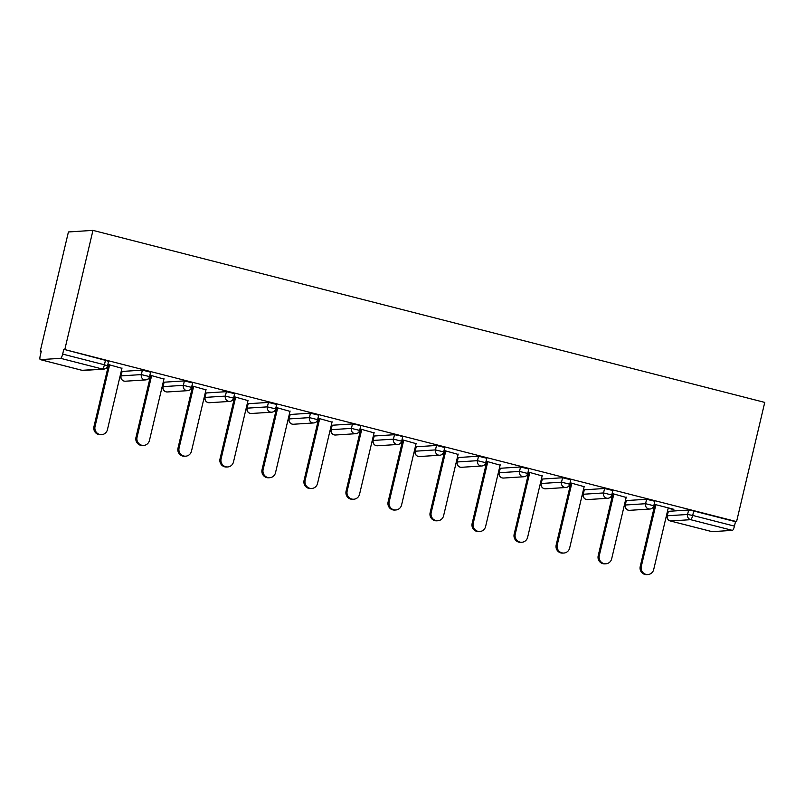 <?xml version="1.0" encoding="UTF-8"?>
<svg xmlns="http://www.w3.org/2000/svg" width="805" height="805" viewBox="0 0 805 805"><rect width="100%" height="100%" fill="white"/><g stroke="black" fill="none" stroke-linecap="round" stroke-linejoin="round"><path stroke-width="1.21" d="M81.959 370.29A4.297 1.026 -75.6 0 0 82.029 370.32L40.28 359.624A4.297 1.026 -75.6 0 1 40.27 355.538L41.327 351.091L40.25 351.161L41.246 351.413M106.22 368.046L107.709 368.428M121.102 371.86L121.857 372.051M148.231 378.813L149.73 379.195M163.113 382.627L163.868 382.818M190.252 389.57L191.751 389.952M205.134 393.383L205.889 393.575M232.273 400.337L233.772 400.719M247.155 404.14L247.91 404.341M274.294 411.093L275.793 411.476M289.176 414.907L289.931 415.098M316.315 421.85L317.814 422.233M331.197 425.664L331.952 425.855M358.336 432.617L359.835 432.999M373.218 436.421L373.973 436.622M400.357 443.374L401.856 443.756M415.239 447.188L415.994 447.379M442.378 454.131L443.867 454.523M457.26 457.944L458.015 458.136M484.399 464.898L485.888 465.28M499.281 468.711L500.036 468.902M526.42 475.654L527.909 476.037M541.302 479.468L542.057 479.659M568.431 486.421L569.93 486.804M583.323 490.225L584.068 490.426M610.452 497.178L611.951 497.56M625.334 500.992L626.089 501.183M652.473 507.935L653.972 508.317M667.355 511.749L668.11 511.94M40.25 351.161L68.425 231.951L92.967 230.381L764.75 402.409L736.575 521.61L64.792 349.581L92.967 230.381M712.143 531.662L732.389 530.364L690.64 519.678L670.394 520.976L712.143 531.662A4.297 1.026 104.4 0 1 712.063 531.662A4.297 1.026 104.4 0 1 711.992 531.622M668.392 511.326L667.194 515.814L668.392 511.326L688.637 510.028L693.749 510.994L692.692 515.442L734.452 526.128L735.498 521.68L736.575 521.61M693.749 510.994L735.498 521.68M734.452 526.128A4.297 1.026 104.4 0 1 732.389 530.364M60.606 358.336L40.361 359.634L82.11 370.32L102.356 369.022L60.606 358.336A4.297 1.026 -75.6 0 0 62.669 354.099L104.419 364.786L105.465 360.338L108.574 361.395L107.528 365.842L104.419 364.786A4.297 1.026 -75.6 0 1 102.356 369.022A4.297 4.156 86.3 0 0 103.624 369.143A4.297 4.297 0 0 0 107.528 365.842M654.133 504.262L673.876 509.313M654.052 504.584L654.807 504.775M668.2 508.207L673.795 509.646M64.792 349.581L105.465 360.338M122.129 371.437L120.941 375.925L122.129 371.437L142.374 370.139L150.595 372.162L149.539 376.609L141.328 374.587L142.374 370.139M164.15 382.194L162.952 386.692L164.15 382.194L184.395 380.896L192.616 382.918L191.56 387.366L183.339 385.343L184.395 380.896M206.171 392.961L204.973 397.449L206.171 392.961L226.416 391.663L234.637 393.685L233.581 398.123L225.36 396.1L226.416 391.663M248.192 403.718L246.994 408.216L248.192 403.718L268.437 402.42L276.658 404.442L275.602 408.89L267.381 406.867L268.437 402.42M290.202 414.484L289.015 418.972L290.202 414.484L310.458 413.176L318.669 415.199L317.623 419.647L309.402 417.624L310.458 413.176M332.224 425.241L331.036 429.729L332.224 425.241L352.469 423.943L357.591 424.909L360.69 425.966L359.644 430.413L351.423 428.391L352.469 423.943M374.245 435.998L373.057 440.496L374.245 435.998L394.49 434.7L399.612 435.666L402.711 436.723L401.665 441.17L393.444 439.148L394.49 434.7M416.266 446.765L415.078 451.253L416.266 446.765L436.511 445.457L444.732 447.479L443.686 451.927L435.465 449.904L436.511 445.457M458.287 457.522L457.099 462.02L458.287 457.522L478.532 456.224L486.753 458.246L485.707 462.694L477.486 460.671L478.532 456.224M500.308 468.279L499.12 472.776L500.308 468.279L520.553 466.981L528.774 469.003L527.728 473.451L519.507 471.428L520.553 466.981M542.329 479.045L541.141 483.533L542.329 479.045L562.574 477.747L570.795 479.77L569.739 484.208L561.528 482.185L562.574 477.747M584.35 489.802L583.152 494.3L584.35 489.802L604.595 488.504L612.816 490.527L611.76 494.974L603.539 492.952L604.595 488.504M626.371 500.569L625.173 505.057L626.371 500.569L646.616 499.261L654.837 501.284L653.781 505.731L645.56 503.709L646.616 499.261M626.179 497.45L612.112 493.495M612.031 493.827L612.786 494.018M584.158 486.683L570.091 482.738M570.01 483.06L570.765 483.262M542.137 475.926L528.07 471.982M528 472.304L528.744 472.495M500.116 465.159L486.049 461.215M485.978 461.547L486.733 461.738M458.095 454.402L444.028 450.458M443.958 450.78L444.712 450.971M416.074 443.646L402.007 439.701M401.937 440.023L402.691 440.214M374.053 432.879L359.996 428.934M359.916 429.256L360.67 429.457M332.032 422.122L317.975 418.177M317.895 418.499L318.649 418.691M290.011 411.365L275.954 407.411M275.874 407.743L276.628 407.934M248 400.598L233.933 396.654M233.853 396.976L234.607 397.167M205.979 389.841L191.912 385.897M191.832 386.219L192.586 386.41M163.958 379.075L149.891 375.13M149.811 375.452L150.565 375.653M121.937 368.318L107.87 364.373M107.8 364.695L108.544 364.886M63.716 349.652L62.669 354.099M647.914 574.549L646.848 574.619A6.581 6.38 -93.7 0 1 640.227 566.468L641.303 566.398A6.581 6.38 86.3 0 0 647.914 574.549A6.581 6.38 86.3 0 0 653.69 569.568L668.271 507.885M641.303 566.398L655.884 504.705M640.227 566.468L654.888 504.453M605.893 563.792L604.827 563.862A6.581 6.38 -93.7 0 1 598.206 555.702L599.282 555.631A6.581 6.38 86.3 0 0 605.893 563.792A6.581 6.38 86.3 0 0 611.669 558.811L626.25 497.118M599.282 555.631L613.863 493.948M598.206 555.702L612.867 493.696M563.882 553.035L562.806 553.105A6.581 6.38 -93.7 0 1 556.185 544.945L557.261 544.874A6.581 6.38 86.3 0 0 563.882 553.035A6.581 6.38 86.3 0 0 569.648 548.044L584.229 486.361M557.261 544.874L571.842 483.191M556.185 544.945L570.846 482.93M521.861 542.268L520.785 542.339A6.581 6.38 -93.7 0 1 514.164 534.178L515.24 534.117A6.581 6.38 86.3 0 0 521.861 542.268A6.581 6.38 86.3 0 0 527.627 537.287L542.208 475.604M515.24 534.117L529.821 472.424M514.164 534.178L528.825 472.173M479.84 531.511L478.764 531.582A6.581 6.38 -93.7 0 1 472.143 523.421L473.219 523.351A6.581 6.38 86.3 0 0 479.84 531.511A6.581 6.38 86.3 0 0 485.606 526.52L500.197 464.837M473.219 523.351L487.8 461.668M472.143 523.421L486.804 461.416M437.819 520.755L436.743 520.815A6.581 6.38 -93.7 0 1 430.132 512.664L431.198 512.594A6.581 6.38 86.3 0 0 437.819 520.755A6.581 6.38 86.3 0 0 443.595 515.764L458.176 454.08M431.198 512.594L445.779 450.911M430.132 512.664L444.783 450.649M395.798 509.988L394.722 510.058A6.581 6.38 -93.7 0 1 388.111 501.897L389.177 501.827A6.581 6.38 86.3 0 0 395.798 509.988A6.581 6.38 86.3 0 0 401.574 505.007L416.155 443.314M389.177 501.827L403.758 440.144M388.111 501.897L402.762 439.892M353.777 499.231L352.701 499.301A6.581 6.38 -93.7 0 1 346.09 491.141L347.156 491.07A6.581 6.38 86.3 0 0 353.777 499.231A6.581 6.38 86.3 0 0 359.553 494.24L374.134 432.557M347.156 491.07L361.747 429.387M346.09 491.141L360.741 429.125M311.756 488.464L310.68 488.534A6.581 6.38 -93.7 0 1 304.069 480.374L305.135 480.313A6.581 6.38 86.3 0 0 311.756 488.464A6.581 6.38 86.3 0 0 317.532 483.483L332.113 421.8M305.135 480.313L319.726 418.62M304.069 480.374L318.73 418.369M269.735 477.707L268.669 477.778A6.581 6.38 -93.7 0 1 262.048 469.617L263.124 469.546A6.581 6.38 86.3 0 0 269.735 477.707A6.581 6.38 86.3 0 0 275.511 472.726L290.092 411.033M263.124 469.546L277.705 407.863M262.048 469.617L276.709 407.612M227.714 466.95L226.648 467.011A6.581 6.38 -93.7 0 1 220.027 458.86L221.103 458.79A6.581 6.38 86.3 0 0 227.714 466.95A6.581 6.38 86.3 0 0 233.49 461.959L248.071 400.276M221.103 458.79L235.684 397.107M220.027 458.86L234.688 396.845M185.693 456.183L184.627 456.254A6.581 6.38 -93.7 0 1 178.006 448.093L179.082 448.023A6.581 6.38 86.3 0 0 185.693 456.183A6.581 6.38 86.3 0 0 191.469 451.203L206.05 389.519M179.082 448.023L193.663 386.34M178.006 448.093L192.667 386.088M143.682 445.427L142.606 445.497A6.581 6.38 -93.7 0 1 135.985 437.336L137.061 437.266A6.581 6.38 86.3 0 0 143.682 445.427A6.581 6.38 86.3 0 0 149.448 440.436L164.029 378.752M137.061 437.266L151.642 375.583M135.985 437.336L150.646 375.321M101.661 434.66L100.585 434.73A6.581 6.38 -93.7 0 1 93.964 426.58L95.04 426.509A6.581 6.38 86.3 0 0 101.661 434.66A6.581 6.38 86.3 0 0 107.427 429.679L122.008 367.996M95.04 426.509L109.621 364.816M93.964 426.58L108.625 364.564M712.063 531.662L670.313 520.966A4.297 1.026 104.4 0 0 670.394 520.976A4.297 4.156 -93.7 0 1 667.335 515.774L687.581 514.476L692.692 515.442A4.297 1.026 104.4 0 1 690.64 519.678A4.297 4.156 -93.7 0 1 687.581 514.476L688.637 510.028M667.194 515.814A4.297 4.297 0 0 0 670.313 520.966A4.297 1.026 104.4 0 1 670.233 520.926M83.368 370.441A4.297 4.297 0 0 1 82.029 370.32A4.297 1.026 -75.6 0 0 82.11 370.32A4.297 4.156 86.3 0 0 83.368 370.441L103.624 369.143M649.877 509.032A4.297 4.156 86.3 0 1 648.619 508.911A4.297 4.156 -93.7 0 1 645.56 503.709L625.314 505.007A4.297 4.156 -93.7 0 0 628.373 510.209A4.297 4.156 86.3 0 0 629.631 510.33L649.877 509.032A4.297 4.297 0 0 0 653.781 505.731M583.152 494.3A4.297 4.297 0 0 0 587.61 499.573A4.297 4.156 86.3 0 1 586.352 499.452A4.297 4.156 -93.7 0 1 583.293 494.25L603.539 492.952A4.297 4.156 -93.7 0 0 606.598 498.154A4.297 4.156 86.3 0 0 607.856 498.275A4.297 4.297 0 0 0 611.76 494.974M541.141 483.533A4.297 4.297 0 0 0 545.589 488.806A4.297 4.156 86.3 0 1 544.331 488.695A4.297 4.156 -93.7 0 1 541.272 483.493L561.528 482.185A4.297 4.156 -93.7 0 0 564.577 487.387A4.297 4.156 86.3 0 0 565.835 487.508A4.297 4.297 0 0 0 569.739 484.208M499.12 472.776A4.297 4.297 0 0 0 503.568 478.049A4.297 4.156 86.3 0 1 502.31 477.929A4.297 4.156 -93.7 0 1 499.251 472.726L519.507 471.428A4.297 4.156 -93.7 0 0 522.556 476.63A4.297 4.156 86.3 0 0 523.824 476.751A4.297 4.297 0 0 0 527.728 473.451M457.099 462.02A4.297 4.297 0 0 0 461.547 467.292A4.297 4.156 86.3 0 1 460.289 467.172A4.297 4.156 -93.7 0 1 457.24 461.969L477.486 460.671A4.297 4.156 -93.7 0 0 480.535 465.874A4.297 4.156 86.3 0 0 481.803 465.984A4.297 4.297 0 0 0 485.707 462.694M415.078 451.253A4.297 4.297 0 0 0 419.536 456.526A4.297 4.156 86.3 0 1 418.268 456.415A4.297 4.156 -93.7 0 1 415.219 451.213L435.465 449.904A4.297 4.156 -93.7 0 0 438.514 455.107A4.297 4.156 86.3 0 0 439.782 455.228A4.297 4.297 0 0 0 443.686 451.927M373.057 440.496A4.297 4.297 0 0 0 377.515 445.769A4.297 4.156 86.3 0 1 376.247 445.648A4.297 4.156 -93.7 0 1 373.198 440.446L393.444 439.148A4.297 4.156 -93.7 0 0 396.503 444.35A4.297 4.156 86.3 0 0 397.761 444.471A4.297 4.297 0 0 0 401.665 441.17M331.036 429.729A4.297 4.297 0 0 0 335.494 435.012A4.297 4.156 86.3 0 1 334.226 434.891A4.297 4.156 -93.7 0 1 331.177 429.689L351.423 428.391A4.297 4.156 -93.7 0 0 354.482 433.593A4.297 4.156 86.3 0 0 355.74 433.704A4.297 4.297 0 0 0 359.644 430.413M289.015 418.972A4.297 4.297 0 0 0 293.473 424.245A4.297 4.156 86.3 0 1 292.215 424.124A4.297 4.156 -93.7 0 1 289.156 418.922L309.402 417.624A4.297 4.156 -93.7 0 0 312.461 422.826A4.297 4.156 86.3 0 0 313.719 422.947A4.297 4.297 0 0 0 317.623 419.647M246.994 408.216A4.297 4.297 0 0 0 251.452 413.488A4.297 4.156 86.3 0 1 250.194 413.368A4.297 4.156 -93.7 0 1 247.135 408.165L267.381 406.867A4.297 4.156 -93.7 0 0 270.44 412.069A4.297 4.156 86.3 0 0 271.698 412.19A4.297 4.297 0 0 0 275.602 408.89M204.973 397.449A4.297 4.297 0 0 0 209.431 402.721A4.297 4.156 86.3 0 1 208.173 402.611A4.297 4.156 -93.7 0 1 205.114 397.408L225.36 396.1A4.297 4.156 -93.7 0 0 228.419 401.303A4.297 4.156 86.3 0 0 229.677 401.423A4.297 4.297 0 0 0 233.581 398.123M162.952 386.692A4.297 4.297 0 0 0 167.41 391.965A4.297 4.156 86.3 0 1 166.152 391.844A4.297 4.156 -93.7 0 1 163.093 386.642L183.339 385.343A4.297 4.156 -93.7 0 0 186.398 390.546A4.297 4.156 86.3 0 0 187.656 390.667A4.297 4.297 0 0 0 191.56 387.366M120.941 375.925A4.297 4.297 0 0 0 125.389 381.208A4.297 4.156 86.3 0 1 124.131 381.087A4.297 4.156 -93.7 0 1 121.072 375.885L141.328 374.587A4.297 4.156 -93.7 0 0 144.377 379.789A4.297 4.156 86.3 0 0 145.635 379.9A4.297 4.297 0 0 0 149.539 376.609M625.173 505.057A4.297 4.297 0 0 0 629.631 510.33M587.61 499.573L607.856 498.275M545.589 488.806L565.835 487.508M503.568 478.049L523.824 476.751M461.547 467.292L481.803 465.984M419.536 456.526L439.782 455.228M377.515 445.769L397.761 444.471M335.494 435.012L355.74 433.704M293.473 424.245L313.719 422.947M251.452 413.488L271.698 412.19M209.431 402.721L229.677 401.423M167.41 391.965L187.656 390.667M125.389 381.208L145.635 379.9"/></g></svg>
